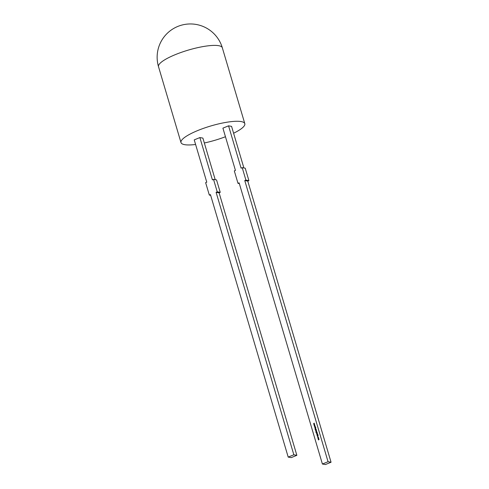 <?xml version="1.0" encoding="UTF-8"?>
<svg xmlns="http://www.w3.org/2000/svg" width="489" height="489" viewBox="0 0 489 489"><rect width="100%" height="100%" fill="white"/><g stroke="black" fill="none" stroke-linecap="round" stroke-linejoin="round"><path stroke-width="0.73" d="M233.595 133.228A33.283 7.445 163.5 0 0 244.812 123.668A33.283 7.445 163.5 0 0 241.126 121.565A33.283 7.445 163.5 0 0 204.127 128.124A33.283 7.445 163.5 0 0 180.991 142.568A33.283 7.445 163.5 0 0 184.677 144.671A33.283 7.445 163.5 0 0 195.6 144.481M204.335 142.984A33.283 7.445 163.5 0 0 225.453 136.731M313.962 424.849L314.537 424.275L314.152 424.782L314.696 424.825L314.299 425.271L314.867 425.387L314.115 425.357L314.513 424.91L313.962 424.849L314.549 424.33M314.934 428.132L315.607 427.893M315.026 428.425L315.686 428.156L315.802 428.517L315.216 429.067L315.717 428.535L315.026 428.425L315.692 428.187M315.264 429.042L315.778 428.547L315.472 428.358M315.576 430.289L316.475 429.819L316.108 430.833L315.576 430.289M316.108 430.833L315.698 430.241M315.949 431.542L316.615 431.298M316.768 432.245L315.882 432.294L315.986 431.842L316.346 432.417L316.359 431.671L316.89 432.233M316.175 432.563L316.041 431.848M315.961 432.252L316.346 432.417M316.407 432.429L316.359 431.671L316.811 431.909M317.398 435.418L317.116 434.837L317.312 435.314L317.679 434.678L317.887 435.167L317.709 434.764L317.337 435.406L317.013 435.222L317.337 435.406M317.453 435.253L317.96 434.837M317.899 435.143L317.709 434.764M318.437 437.814L318.394 438.566L317.942 438.327L318.498 437.826M318.394 438.566L317.942 438.327L318.229 437.82M235.441 170.441L234.31 170.899L237.996 183.338L239.127 182.88L322.404 464.024L328.052 461.714L244.769 180.569L245.9 180.105L242.214 167.666L241.083 168.13L228.559 125.832L222.911 128.142L235.441 170.441M318.119 438.877L318.779 438.609L319.042 439.44L318.443 439.959L318.956 439.458L318.296 439.464L318.804 438.957L318.119 438.877L318.791 438.639M318.492 439.941L319.011 439.47L318.553 439.36M318.345 439.44L318.865 438.969L318.425 438.853M318.37 437.184L318.315 437.582L317.936 437.007L317.942 437.734L317.905 436.921L318.431 437.197M318.333 437.551L317.936 437.007M318.198 435.723L317.434 436.567L317.654 436.206L317.153 435.62L318.198 435.723L317.153 435.62M317.061 433.957L317.636 433.822L316.976 434.098L317.086 434.55L317.801 434.373L317.251 434.599L316.878 434.055L317.618 433.767M316.872 434.397L317.783 434.318M317.251 434.599L316.878 434.055M316.31 432.765L317.263 432.478L316.499 433.401L317.006 432.875L316.31 432.765L317.245 432.417M316.548 433.382L316.988 433.126L316.756 432.698M315.821 431.121L316.481 430.846L316.572 431.2L315.821 431.121L316.493 430.882M316.01 429.684L315.124 429.733L315.222 429.275L315.588 429.855L315.601 429.11L316.132 429.666M315.417 429.996L315.283 429.287M315.203 429.69L315.588 429.855M315.649 429.868L315.601 429.11L316.047 429.342M314.708 427.355L315.613 426.983L315.295 427.215L315.796 427.618L315.246 427.294L314.904 428.022L315.167 427.264L314.708 427.355L315.619 427.019M314.305 425.998L314.873 425.424L314.635 426.42L315.203 426.536L314.451 426.5L314.855 426.06L314.305 425.998L314.892 425.479M313.626 423.7L314.195 423.132L313.956 424.122L314.525 424.238L313.773 424.207L314.176 423.761L313.626 423.719L314.213 423.187M228.559 125.832L231.566 126.358L243.889 167.959M245.9 180.105L248.907 180.63L245.221 168.192L242.214 167.666M248.907 180.63L247.776 181.095L244.769 180.569M247.776 181.095L331.059 462.239L328.052 461.714M331.059 462.239L325.411 464.55L322.404 464.024M239.329 183.577L237.996 183.338M215.209 179.695L202.886 138.094L199.879 137.568L212.409 179.866L213.54 179.402L217.226 191.841L220.233 192.366L216.548 179.928L213.54 179.402M210.655 195.307L209.323 195.074L205.637 182.635L206.768 182.177L194.237 139.878L199.879 137.568M220.233 192.366L219.103 192.831L216.095 192.305L217.226 191.841M216.095 192.305L293.846 454.788L296.854 455.314L219.103 192.831M296.854 455.314L291.206 457.625L288.204 457.099L293.846 454.788M209.323 195.074L210.447 194.616L288.204 457.099M319.011 439.47L318.608 439.366L319.011 439.47M318.865 438.969L318.486 438.865L318.865 438.969M318.455 438.572L318.003 438.34M318.027 438.291L318.431 438.486L318.082 438.303L318.608 438.089L318.198 437.899L318.37 438.474L318.198 437.899M318.351 437.221L317.997 437.013L318.351 437.221M317.997 437.747L317.685 437.453M317.746 437.466L317.966 436.928M317.716 436.212L317.52 435.754M317.734 436.121L318.082 435.815L317.624 435.766L317.734 436.121L318.027 435.803M317.074 435.228L317.178 434.849M317.312 434.605L316.841 434.452M316.646 433.706L317.165 433.462M316.022 432.264L316.377 432.441L316.022 432.264M316.42 431.683L316.866 431.921M316.218 432.154L316.615 432.343L316.279 432.16L316.793 431.958L316.383 431.763L316.554 432.337L316.383 431.763M315.607 430.21L316.487 429.849M316.163 430.84L315.711 430.601M315.735 430.552L316.139 430.754L315.79 430.564L316.139 430.754L316.316 430.351L315.906 430.155L316.077 430.742L315.906 430.155M315.264 429.703L315.613 429.88L315.264 429.703M315.656 429.116L316.108 429.354M315.46 429.586L315.857 429.782L315.521 429.599L316.028 429.397L315.619 429.195L315.796 429.77L315.619 429.195M315.79 427.588L315.246 427.294M314.928 427.918L315.167 427.264M315.038 425.98L314.494 425.931M315.179 426.451L314.635 426.42M314.855 426.06L314.451 426.481M314.702 424.831L314.152 424.782M314.837 425.302L314.299 425.271M314.17 425.344L314.513 424.91M314.36 423.688L313.816 423.639M314.5 424.152L313.956 424.122M313.828 424.195L314.176 423.761M244.812 123.668L222.33 47.781A33.283 7.445 163.5 0 0 218.644 45.685A33.283 7.445 163.5 0 0 175.386 54.609A33.283 7.445 163.5 0 0 158.509 66.687L180.991 142.568M222.33 47.781A33.283 33.283 0 0 0 196.15 24.45A33.283 33.283 0 0 0 158.509 66.687"/></g></svg>
